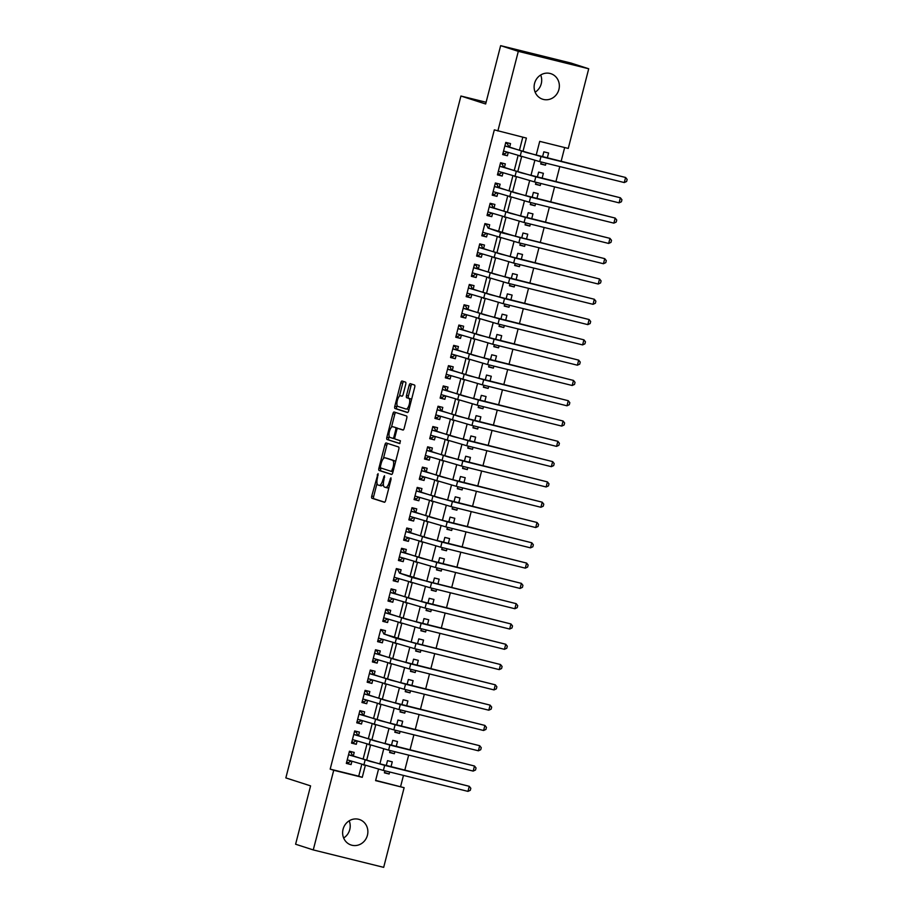 <?xml version="1.0" encoding="UTF-8"?>
<svg xmlns="http://www.w3.org/2000/svg" width="913" height="913" viewBox="0 0 913 913"><rect width="100%" height="100%" fill="white"/><g stroke="black" fill="none" stroke-linecap="round" stroke-linejoin="round"><path stroke-width="1.37" d="M378.039 473.619L371.762 496.021A2.054 0.73 -76.1 0 0 371.945 498.236L384.419 502.264A2.054 0.73 -76.1 0 0 384.441 502.264A2.054 0.73 -76.1 0 0 385.628 500.495L391.061 479.325L390.924 477.773L389.394 481.756A6.585 2.328 -76.1 0 1 385.583 487.428A6.585 2.328 -76.1 0 1 385.537 487.416L384.499 487.074A6.585 2.328 -76.1 0 1 383.905 479.987L384.487 475.696L382.935 479.679A6.585 2.328 -76.1 0 1 379.135 485.351A6.585 2.328 -76.1 0 1 379.078 485.339L378.039 484.997A6.585 2.328 -76.1 0 1 377.457 477.91L378.039 473.619M540.679 75.003A13.41 12.542 -72.1 0 1 541.249 83.768A13.41 12.542 -72.1 0 1 535.144 92.179M558.916 89.451A13.41 12.542 -72.1 0 1 542.63 99.209A13.41 12.542 -72.1 0 1 534.562 83.425A13.41 12.542 -72.1 0 1 550.847 73.679A13.41 12.542 -72.1 0 1 558.916 89.451M349.188 820.821A13.41 12.542 -72.1 0 1 349.759 829.575A13.41 12.542 -72.1 0 1 343.642 837.997M367.425 835.269A13.41 12.542 -72.1 0 1 351.128 845.016A13.41 12.542 -72.1 0 1 343.071 829.232A13.41 12.542 -72.1 0 1 359.357 819.486A13.41 12.542 -72.1 0 1 367.425 835.269M405.726 384.35A2.054 0.73 -76.1 0 0 405.543 382.136L402.04 381.006A2.054 0.73 -76.1 0 0 402.028 381.006A2.054 0.73 -76.1 0 0 400.83 382.775L394.804 406.285A2.054 0.73 -76.1 0 0 394.987 408.499L407.46 412.528A2.054 0.73 -76.1 0 0 407.483 412.528A2.054 0.73 -76.1 0 0 408.67 410.759L414.707 387.249A2.054 0.73 -76.1 0 0 414.525 385.035L410.291 383.665A2.054 0.73 -76.1 0 0 410.279 383.665A2.054 0.73 -76.1 0 0 409.092 385.434L406.502 395.5A2.054 0.73 -76.1 0 0 406.684 397.714L408.784 398.388A5.501 1.94 -76.1 0 1 409.286 404.254A5.501 1.94 -76.1 0 1 406.091 409.058A5.501 1.94 -76.1 0 1 406.045 409.047L397.828 406.399A5.501 1.94 -76.1 0 1 397.326 400.533A5.501 1.94 -76.1 0 1 400.522 395.728A5.501 1.94 -76.1 0 1 400.567 395.74L401.937 396.185A2.054 0.73 -76.1 0 0 401.948 396.185A2.054 0.73 -76.1 0 0 403.147 394.416L405.726 384.35M375.654 780.375L404.128 787.691L383.677 867.35L313.262 849.923L295.607 844.228L310.58 785.876L285.849 777.91L460.928 96.025L485.659 103.991L500.644 45.65L518.31 51.345L588.714 68.772L568.263 148.431L539.72 141.367L536.171 155.199M313.262 849.923L333.724 770.264L362.267 777.328L365.268 765.642M522.966 151.432L526.402 138.068L494.321 129.863L330.186 769.123L333.724 770.264M497.859 130.993L518.31 51.345M386.131 442.965A2.054 0.73 -76.1 0 0 386.119 442.953A2.054 0.73 -76.1 0 0 384.932 444.734L378.895 468.232A2.054 0.73 -76.1 0 0 379.078 470.457L391.563 474.475A2.054 0.73 -76.1 0 0 391.574 474.475A2.054 0.73 -76.1 0 0 392.761 472.706L398.798 449.196A2.054 0.73 -76.1 0 0 398.616 446.982L386.131 442.965M386.85 437.259L392.887 413.76A2.054 0.73 -76.1 0 1 394.074 411.98A2.054 0.73 -76.1 0 0 394.074 411.98L406.57 416.008A2.054 0.73 -76.1 0 1 406.753 418.222L404.174 428.288A2.054 0.73 -76.1 0 1 402.987 430.057A2.054 0.73 -76.1 0 0 402.987 430.057L397.897 428.425A2.054 0.73 -76.1 0 0 397.885 428.414A2.054 0.73 -76.1 0 0 396.699 430.194L394.987 436.859A2.054 0.73 -76.1 0 0 395.169 439.073L400.442 440.774L399.734 443.57L387.032 439.473A2.054 0.73 -76.1 0 1 386.85 437.259L388.744 437.726L389.132 436.243M545.985 163.165L545.46 165.185L540.793 163.678M547.321 157.972L548.587 153.007L543.84 151.832L542.562 156.796M540.77 183.456L540.256 185.476L535.577 183.97M542.105 178.263L543.383 173.299L538.624 172.123L537.346 177.088M535.566 203.759L535.041 205.767L530.373 204.261M536.901 198.555L538.168 193.59L533.409 192.415L532.142 197.379M530.35 224.05L529.837 226.07L525.158 224.564M531.686 218.858L532.964 213.893L528.205 212.706L526.927 217.671M525.146 244.342L524.621 246.362L519.954 244.855M526.47 239.149L527.748 234.185L522.989 233.009L521.722 237.973M519.931 264.633L519.417 266.653L514.738 265.147M521.266 259.44L522.544 254.476L517.785 253.3L516.507 258.265M514.715 284.936L514.202 286.944L509.534 285.438M516.05 279.732L517.329 274.767L512.57 273.592L511.291 278.556M509.511 305.227L508.986 307.247L504.318 305.741M510.846 300.023L512.113 295.07L507.366 293.883L506.087 298.848M504.296 325.519L503.782 327.539L499.103 326.032M505.631 320.326L506.909 315.362L502.15 314.186L500.872 319.151M499.091 345.81L498.566 347.83L493.899 346.324M500.427 340.617L501.694 335.653L496.934 334.478L495.668 339.442M493.876 366.113L493.362 368.122L488.683 366.615M495.211 360.909L496.489 355.944L491.73 354.769L490.452 359.733M488.672 386.404L488.147 388.424L483.479 386.918M489.996 381.2L491.274 376.247L486.515 375.06L485.248 380.025M483.456 406.696L482.943 408.716L478.264 407.209M484.792 401.503L486.07 396.539L481.311 395.363L480.033 400.316M478.241 426.987L477.727 429.007L473.06 427.501M479.576 421.795L480.854 416.83L476.095 415.655L474.817 420.619M473.037 447.29L472.512 449.299L467.844 447.792M474.372 442.086L475.639 437.122L470.891 435.946L469.613 440.911M467.821 467.582L467.308 469.602L462.629 468.095M469.156 462.377L470.435 457.424L465.676 456.238L464.397 461.202M462.617 487.873L462.092 489.893L457.424 488.387M463.952 482.68L465.219 477.716L460.46 476.54L459.193 481.493M457.402 508.164L456.888 510.184L452.209 508.678M458.737 502.972L460.015 498.007L455.256 496.832L453.978 501.796M452.197 528.467L451.673 530.476L447.005 528.969M453.521 523.263L454.8 518.299L450.041 517.123L448.774 522.088M446.982 548.759L446.468 550.767L441.789 549.272M448.317 543.555L449.595 538.602L444.836 537.415L443.558 542.379M441.766 569.05L441.253 571.07L436.585 569.564M443.102 563.857L444.38 558.893L439.621 557.717L438.343 562.67M436.562 589.341L436.037 591.362L431.37 589.855M437.898 584.149L439.164 579.184L434.405 578.009L433.139 582.973M431.347 609.644L430.833 611.653L426.154 610.146M432.682 604.44L433.96 599.476L429.201 598.3L427.923 603.265M426.143 629.936L425.618 631.944L420.95 630.449M427.478 624.732L428.745 619.779L423.986 618.592L422.719 623.556M420.927 650.227L420.414 652.247L415.735 650.741M422.263 645.035L423.541 640.07L418.782 638.895L417.503 643.848M415.712 670.519L415.198 672.539L410.53 671.032M417.047 665.326L418.325 660.361L413.566 659.186L412.299 664.15M410.508 690.81L409.994 692.83L405.315 691.324M411.843 685.617L413.11 680.653L408.362 679.477L407.084 684.442M405.292 711.113L404.779 713.121L400.099 711.615M406.627 705.909L407.906 700.944L403.147 699.769L401.868 704.733M400.088 731.404L399.563 733.424L394.895 731.918M401.423 726.212L402.69 721.247L397.931 720.072L396.664 725.025M394.873 751.696L394.359 753.716L389.68 752.209M396.208 746.503L397.486 741.539L392.727 740.363L391.449 745.328M353.297 755.964L354.21 752.415L349.451 751.228L346.324 763.405L351.083 764.592L351.916 761.362M358.512 735.673L359.425 732.112L354.666 730.936L351.539 743.114L356.298 744.289L357.12 741.071M363.716 715.37L364.629 711.82L359.87 710.645L356.755 722.822L361.502 723.998L362.335 720.779M368.932 695.078L369.845 691.529L365.086 690.354L361.959 702.531L366.718 703.706L367.54 700.476M374.147 674.787L375.049 671.238L370.301 670.051L367.174 682.228L371.933 683.415L372.755 680.185M379.351 654.495L380.264 650.935L375.505 649.759L372.378 661.936L377.137 663.112L377.971 659.894M384.567 634.193L385.48 630.643L380.721 629.468L377.594 641.645L382.353 642.82L383.175 639.602M389.771 613.901L390.684 610.352L385.925 609.176L382.798 621.354L387.557 622.529L388.39 619.299M394.987 593.61L395.9 590.06L391.141 588.874L388.014 601.051L392.773 602.238L393.594 599.008M400.191 573.318L401.104 569.758L396.345 568.582L393.229 580.759L397.977 581.935L398.81 578.716M405.406 553.016L406.319 549.466L401.56 548.291L398.433 560.468L403.192 561.643L404.025 558.425M410.622 532.724L411.535 529.175L406.776 527.999L403.649 540.176L408.408 541.352L409.229 538.122M415.826 512.433L416.739 508.883L411.98 507.696L408.853 519.874L413.612 521.061L414.445 517.831M421.041 492.141L421.954 488.581L417.195 487.405L414.068 499.582L418.827 500.758L419.649 497.539M426.245 471.838L427.158 468.289L422.399 467.114L419.272 479.291L424.031 480.466L424.865 477.248M431.461 451.547L432.374 447.998L427.615 446.822L424.488 458.999L429.247 460.175L430.069 456.945M436.665 431.256L437.578 427.706L432.83 426.519L429.703 438.697L434.451 439.883L435.284 436.654M441.881 410.964L442.794 407.403L438.035 406.228L434.908 418.405L439.667 419.581L440.5 416.362M447.096 390.661L448.009 387.112L443.25 385.937L440.123 398.114L444.882 399.289L445.704 396.071M452.3 370.37L453.213 366.821L448.454 365.645L445.327 377.822L450.086 378.998L450.919 375.768M457.516 350.078L458.429 346.529L453.67 345.354L450.543 357.519L455.302 358.706L456.123 355.477M462.72 329.787L463.633 326.226L458.874 325.051L455.747 337.228L460.506 338.403L461.339 335.185M467.935 309.484L468.848 305.935L464.089 304.759L460.962 316.937L465.721 318.112L466.543 314.894M473.151 289.193L474.052 285.643L469.305 284.468L466.178 296.645L470.925 297.821L471.759 294.591M478.355 268.901L479.268 265.352L474.509 264.177L471.382 276.342L476.141 277.529L476.974 274.299M483.57 248.61L484.483 245.061L479.724 243.874L476.597 256.051L481.356 257.226L482.178 254.008M488.775 228.307L489.688 224.758L484.929 223.582L481.802 235.759L486.561 236.935L487.394 233.717M493.99 208.016L494.903 204.466L490.144 203.291L487.017 215.468L491.776 216.643L492.598 213.425M499.194 187.724L500.107 184.175L495.348 182.999L492.221 195.177L496.98 196.352L497.813 193.122M504.41 167.433L505.323 163.883L500.564 162.697L497.437 174.874L502.196 176.049L503.017 172.831M330.186 769.123L358.729 776.187L361.731 764.523M363.112 759.125L366.935 744.232M368.327 738.834L372.15 723.941M373.531 718.531L377.354 703.638M378.747 698.24L382.57 683.346M383.962 677.948L387.785 663.055M389.166 657.657L392.989 642.763M394.382 637.354L398.205 622.461M399.586 617.062L403.409 602.169M404.801 596.771L408.625 581.878M410.005 576.48L413.829 561.586M415.221 556.177L419.044 541.283M420.437 535.885L424.26 520.992M425.641 515.594L429.464 500.701M430.856 495.303L434.679 480.409M436.06 475L439.883 460.118M441.276 454.708L445.099 439.815M446.48 434.417L450.303 419.524M451.695 414.125L455.519 399.232M456.911 393.823L460.734 378.941M462.115 373.531L465.938 358.638M467.33 353.24L471.154 338.346M472.535 332.948L476.358 318.055M477.75 312.657L481.573 297.764M482.954 292.354L486.777 277.461M488.17 272.063L491.993 257.169M493.385 251.771L497.208 236.878M498.589 231.48L502.412 216.586M503.805 211.177L507.628 196.284M509.009 190.885L512.832 175.992M514.224 170.594L518.048 155.701M519.429 150.303L522.807 137.178M509.625 147.13L510.527 143.581L505.779 142.405L502.652 154.582L507.4 155.758L508.233 152.539M400.602 786.561L403.466 775.411M404.79 770.207L408.67 755.119M410.005 749.915L413.886 734.817M415.221 729.624L419.09 714.525M420.425 709.333L424.305 694.234M425.641 689.03L429.509 673.942M430.845 668.738L434.725 653.64M436.06 648.447L439.94 633.348M441.276 628.155L445.145 613.057M446.48 607.853L450.36 592.765M451.695 587.561L455.564 572.462M456.899 567.27L460.78 552.171M462.115 546.978L465.984 531.88M467.319 526.675L471.199 511.588M472.535 506.384L476.415 491.285M477.75 486.093L481.619 470.994M482.954 465.801L486.834 450.702M488.17 445.498L492.039 430.411M493.374 425.207L497.254 410.108M498.589 404.916L502.458 389.817M503.793 384.624L507.674 369.525M509.009 364.321L512.889 349.234M514.224 344.03L518.093 328.931M519.429 323.738L523.309 308.64M524.644 303.447L528.513 288.348M529.848 283.156L533.728 268.057M535.064 262.853L538.944 247.754M540.268 242.561L544.148 227.463M545.483 222.27L549.364 207.171M550.699 201.978L554.568 186.88M555.903 181.676L559.783 166.588M561.118 161.384L564.668 147.541M384.909 770.812L384.384 772.832L389.143 774.007L389.668 771.987M391.004 766.794L392.27 761.83L387.511 760.655L386.245 765.619M394.359 753.716L389.6 752.54L390.113 750.52M399.563 733.424L394.815 732.237L395.329 730.229M404.779 713.121L400.02 711.946L400.533 709.937M409.994 692.83L405.235 691.655L405.749 689.635M415.198 672.539L410.439 671.363L410.964 669.343M420.414 652.247L415.655 651.06L416.168 649.052M425.618 631.944L420.859 630.769L421.384 628.76M430.833 611.653L426.074 610.477L426.588 608.457M436.037 591.362L431.29 590.186L431.803 588.166M441.253 571.07L436.494 569.895L437.007 567.875M446.468 550.767L441.709 549.592L442.223 547.583M451.673 530.476L446.914 529.3L447.438 527.28M456.888 510.184L452.129 509.009L452.643 506.989M462.092 489.893L457.333 488.717L457.858 486.697M467.308 469.602L462.549 468.415L463.062 466.406M472.512 449.299L467.764 448.123L468.278 446.103M477.727 429.007L472.968 427.832L473.493 425.812M482.943 408.716L478.184 407.54L478.697 405.52M488.147 388.424L483.388 387.238L483.913 385.229M493.362 368.122L488.603 366.946L489.117 364.926M498.566 347.83L493.807 346.655L494.332 344.635M503.782 327.539L499.023 326.363L499.537 324.343M508.986 307.247L504.238 306.06L504.752 304.052M514.202 286.944L509.443 285.769L509.968 283.749M519.417 266.653L514.658 265.478L515.172 263.458M524.621 246.362L519.862 245.186L520.387 243.166M529.837 226.07L525.078 224.883L525.591 222.875M535.041 205.767L530.282 204.592L530.807 202.572M540.256 185.476L535.497 184.3L536.011 182.28M545.46 165.185L540.713 164.009L541.226 161.989M486.104 102.256L460.928 96.025M500.644 45.65L571.059 63.077L588.714 68.772M378.518 769.214L375.585 780.626L404.128 787.691M534.835 160.391L530.955 175.49M529.631 180.683L525.751 195.781M524.416 200.974L520.536 216.084M519.2 221.266L515.331 236.376M513.996 241.568L510.116 256.667M508.781 261.86L504.9 276.959M503.577 282.151L499.696 297.261M498.361 302.443L494.481 317.553M493.157 322.746L489.277 337.844M487.941 343.037L484.061 358.136M482.726 363.328L478.857 378.427M477.522 383.62L473.642 398.73M472.306 403.911L468.426 419.021M467.102 424.214L463.222 439.313M461.887 444.505L458.006 459.604M456.683 464.797L452.802 479.907M451.467 485.088L447.587 500.198M446.252 505.391L442.383 520.49M441.047 525.683L437.167 540.781M435.832 545.974L431.952 561.084M430.628 566.265L426.748 581.376M425.412 586.568L421.532 601.667M420.197 606.86L416.328 621.958M414.993 627.151L411.112 642.261M409.777 647.443L405.908 662.553M404.573 667.745L400.693 682.844M399.358 688.037L395.477 703.136M394.154 708.328L390.273 723.438M388.938 728.62L385.058 743.73M383.722 748.922L379.854 764.021M366.649 760.267L370.473 745.35M371.853 739.964L375.688 725.048M377.069 719.672L380.892 704.756M382.285 699.381L386.108 684.465M387.489 679.089L391.323 664.173M392.704 658.787L396.527 643.87M397.908 638.495L401.743 623.579M403.124 618.204L406.947 603.288M408.328 597.912L412.162 582.996M413.543 577.609L417.378 562.705M418.759 557.318L422.582 542.402M423.963 537.027L427.798 522.11M429.178 516.735L433.002 501.819M434.383 496.432L438.217 481.528M439.598 476.141L443.421 461.225M444.802 455.849L448.637 440.933M450.018 435.558L453.852 420.642M455.233 415.255L459.056 400.351M460.437 394.964L464.272 380.048M465.653 374.672L469.476 359.756M470.857 354.381L474.692 339.465M476.072 334.09L479.896 319.173M481.277 313.787L485.111 298.871M486.492 293.495L490.327 278.579M491.708 273.204L495.531 258.288M496.912 252.912L500.746 237.996M502.127 232.61L505.95 217.693M507.331 212.318L511.166 197.402M512.547 192.027L516.37 177.111M517.751 171.735L521.585 156.819M358.729 776.187L362.267 777.328M389.143 774.007L384.476 772.501M351.083 764.592L346.415 763.085M356.298 744.289L351.619 742.783M361.502 723.998L356.835 722.491M366.718 703.706L362.039 702.2M371.933 683.415L367.254 681.908M377.137 663.112L372.47 661.605M382.353 642.82L377.674 641.314M387.557 622.529L382.889 621.023M392.773 602.238L388.093 600.731M397.977 581.935L393.309 580.428M403.192 561.643L398.513 560.137M408.408 541.352L403.729 539.845M413.612 521.061L408.944 519.554M418.827 500.758L414.148 499.251M424.031 480.466L419.364 478.96M429.247 460.175L424.568 458.668M434.451 439.883L429.783 438.377M439.667 419.581L434.999 418.074M444.882 399.289L440.203 397.783M450.086 378.998L445.418 377.491M455.302 358.706L450.623 357.2M460.506 338.403L455.838 336.897M465.721 318.112L461.042 316.606M470.925 297.821L466.258 296.314M476.141 277.529L471.473 276.023M481.356 257.226L476.677 255.731M486.561 236.935L481.893 235.428M491.776 216.643L487.097 215.137M496.98 196.352L492.312 194.846M502.196 176.049L497.517 174.554M507.4 155.758L502.732 154.251M379.192 485.362L380.983 485.807A6.585 2.328 -76.1 0 0 381.041 485.819A6.585 2.328 -76.1 0 0 383.369 483.913M385.64 487.439L387.432 487.884A6.585 2.328 -76.1 0 0 387.489 487.907A6.585 2.328 -76.1 0 0 389.075 487.063M377.046 483.319L373.657 496.501A2.054 0.73 -76.1 0 0 373.839 498.715L384.704 502.207M380.972 468.038L380.801 468.711A2.054 0.73 -76.1 0 0 380.983 470.925L391.837 474.418M387.751 443.49A2.054 0.73 -76.1 0 0 386.827 445.202L383.38 458.634M380.424 466.36L380.55 467.913L391.517 471.439L393.092 467.319A6.585 2.328 -76.1 0 0 392.51 460.22L385.024 457.812A6.585 2.328 -76.1 0 0 384.966 457.79A6.585 2.328 -76.1 0 0 381.166 463.473L380.424 466.36M395.42 462.377A6.585 2.328 -76.1 0 0 394.416 460.7L392.51 460.22M386.815 458.258A6.585 2.328 -76.1 0 1 386.872 458.269A6.585 2.328 -76.1 0 1 386.929 458.28L394.416 460.7M391.449 427.238L394.781 414.228L392.887 413.76M395.706 412.505A2.054 0.73 -76.1 0 0 394.781 414.228M403.249 430L399.803 428.893A2.054 0.73 -76.1 0 0 399.791 428.893A2.054 0.73 -76.1 0 0 399.768 428.882L399.791 428.893M399.962 443.501L387.032 439.473M392.647 426.725A5.501 1.94 -76.1 0 0 392.601 426.713A5.501 1.94 -76.1 0 0 389.406 431.529A5.501 1.94 -76.1 0 0 389.908 437.384L392.807 438.32A2.054 0.73 -76.1 0 0 392.83 438.32A2.054 0.73 -76.1 0 0 394.017 436.551L395.728 429.875A2.054 0.73 -76.1 0 0 395.546 427.661L394.553 427.204A5.501 1.94 -76.1 0 0 394.507 427.181A5.501 1.94 -76.1 0 0 394.462 427.181M392.841 438.331L394.713 438.788A2.054 0.73 -76.1 0 0 394.724 438.799A2.054 0.73 -76.1 0 0 394.918 438.776M397.703 428.437A2.054 0.73 -76.1 0 0 397.452 428.129L395.546 427.661M394.553 427.204L397.452 428.129M388.744 437.726A2.054 0.73 -76.1 0 0 388.927 439.952M407.997 409.526L407.951 409.515A5.501 1.94 -76.1 0 0 407.997 409.526A5.501 1.94 -76.1 0 0 409.104 409.058M411.455 399.928A5.501 1.94 -76.1 0 0 410.69 398.855L408.784 398.388M411.911 384.19A2.054 0.73 -76.1 0 0 410.987 385.914L408.408 395.968A2.054 0.73 -76.1 0 0 408.59 398.182L410.69 398.855M397.075 405.326L396.699 406.753A2.054 0.73 -76.1 0 0 396.881 408.967L407.746 412.471M403.66 381.531A2.054 0.73 -76.1 0 0 402.736 383.255L399.415 396.196M349.28 751.924L351.06 752.495L349.245 752.038M350.923 761.043L348.446 762.64L346.643 762.195M467.97 791.377L469.271 786.31L470.823 788.273L470.309 790.304L467.97 791.377L383.38 770.435L347.237 759.856M351.06 752.495L352.589 755.736L369.868 761.305L469.271 786.31L384.681 765.368L348.538 754.789M352.589 755.736L348.561 754.731M354.484 731.621L356.264 732.192L354.461 731.747M356.127 740.751L353.662 742.349L351.847 741.892M473.185 771.086L474.486 766.007L476.038 767.97L475.513 770.001L473.185 771.086L388.596 750.144L352.452 739.564M356.264 732.192L357.805 735.433L375.083 741.002L474.486 766.007L389.897 745.065L353.753 734.486M357.805 735.433L353.765 734.44M359.699 711.33L361.48 711.9L359.665 711.455M361.343 720.46L358.866 722.046L357.063 721.601M478.389 750.794L479.69 745.716L481.254 747.679L480.729 749.71L478.389 750.794L393.8 729.852L357.656 719.273M361.48 711.9L363.009 715.141L380.287 720.711L479.69 745.716L395.101 724.774L358.969 714.194M363.009 715.141L358.98 714.149M364.915 691.038L366.684 691.609L364.88 691.164M366.547 700.157L364.082 701.755L362.267 701.31M483.605 730.491L484.906 725.424L486.458 727.387L485.933 729.419L483.605 730.491L399.015 709.549L362.872 698.97M366.684 691.609L368.224 694.85L385.503 700.419L484.906 725.424L400.316 704.482L364.173 693.903M368.224 694.85L364.184 693.846M370.119 670.747L371.899 671.317L370.085 670.861M371.762 679.865L369.297 681.463L367.483 681.018M488.809 710.2L490.121 705.133L491.673 707.096L491.148 709.127L488.809 710.2L404.219 689.258L368.087 678.679M371.899 671.317L373.428 674.559L390.707 680.128L490.121 705.133L405.532 684.191L369.388 673.611M373.428 674.559L369.4 673.554M375.334 650.444L377.103 651.015L375.3 650.57M376.978 659.574L374.501 661.172L372.698 660.715M494.024 689.908L495.325 684.83L496.877 686.793L496.364 688.824L494.024 689.908L409.435 668.967L373.291 658.387M377.103 651.015L378.644 654.256L395.922 659.825L495.325 684.83L410.736 663.888L374.592 653.309M378.644 654.256L374.604 653.263M380.538 630.153L382.319 630.723L380.504 630.278M382.182 639.283L379.717 640.869L377.902 640.424M499.24 669.617L500.541 664.538L502.093 666.501L501.568 668.533L499.24 669.617L414.65 648.675L378.507 638.096M396.379 638.358L383.848 633.964L414.182 643.026L500.541 664.538L396.379 638.358L395.078 643.425M382.319 630.723L383.848 633.964M385.754 609.861L387.534 610.432L385.72 609.987M387.397 618.98L384.921 620.578L383.118 620.132M504.444 649.314L505.745 644.247L507.297 646.21L506.783 648.241L504.444 649.314L419.854 628.372L383.711 617.793M387.534 610.432L389.064 613.673L406.342 619.242L505.745 644.247L421.155 623.305L385.012 612.726M389.064 613.673L385.035 612.669M390.958 589.57L392.738 590.14L390.935 589.695M392.601 598.688L390.136 600.286L388.322 599.841M509.659 629.023L510.96 623.956L512.513 625.919L511.988 627.95L509.659 629.023L425.07 608.081L388.927 597.501M392.738 590.14L394.279 593.382L411.558 598.951L510.96 623.956L426.371 603.014L390.228 592.434M394.279 593.382L390.239 592.377M396.174 569.267L397.954 569.838L396.139 569.392M397.817 578.397L395.34 579.995L393.537 579.538M514.864 608.731L516.165 603.653L517.728 605.627L517.203 607.647L514.864 608.731L430.274 587.789L394.131 577.21M412.003 577.473L399.483 573.09L429.818 582.152L516.165 603.653L412.003 577.473L410.702 582.551M397.954 569.838L399.483 573.09M401.389 548.975L403.158 549.546L401.355 549.101M403.021 558.105L400.556 559.692L398.753 559.247M520.079 588.44L521.38 583.361L522.932 585.324L522.419 587.356L520.079 588.44L435.49 567.498L399.346 556.919M403.158 549.546L404.699 552.787L421.977 558.357L521.38 583.361L436.791 562.419L400.647 551.84M404.699 552.787L400.659 551.794M406.593 528.684L408.373 529.255L406.559 528.81M408.237 537.803L405.771 539.4L403.957 538.955M525.283 568.148L526.596 563.07L528.148 565.033L527.623 567.064L525.283 568.148L440.694 547.207L404.562 536.616M408.373 529.255L409.903 532.496L427.181 538.065L526.596 563.07L442.006 542.128L405.863 531.549M409.903 532.496L405.874 531.503M411.809 508.393L413.578 508.963L411.774 508.518M413.452 517.511L410.976 519.109L409.172 518.664M530.499 547.846L531.8 542.779L533.352 544.741L532.838 546.773L530.499 547.846L445.909 526.904L409.766 516.324M413.578 508.963L415.118 512.204L432.397 517.774L531.8 542.779L447.21 521.837L411.067 511.257M415.118 512.204L411.078 511.2M417.013 488.09L418.793 488.672L416.99 488.215M418.656 497.22L416.191 498.818L414.376 498.361M535.714 527.554L537.015 522.476L538.567 524.45L538.042 526.47L535.714 527.554L451.125 506.612L414.981 496.033M418.793 488.672L420.322 491.913L437.612 497.471L537.015 522.476L452.426 501.534L416.282 490.954M420.322 491.913L416.294 490.909M422.228 467.798L424.009 468.369L422.194 467.924M423.872 476.928L421.395 478.515L419.592 478.07M540.918 507.263L542.219 502.184L543.771 504.147L543.258 506.179L540.918 507.263L456.329 486.321L420.185 475.741M424.009 468.369L425.538 471.61L442.816 477.179L542.219 502.184L457.63 481.242L421.486 470.663M425.538 471.61L421.509 470.617M427.432 447.507L429.213 448.078L427.41 447.632M429.076 456.626L426.611 458.223L424.796 457.778M546.134 486.971L547.435 481.893L548.987 483.856L548.462 485.887L546.134 486.971L461.544 466.029L425.401 455.439M429.213 448.078L430.753 451.319L448.032 456.888L547.435 481.893L462.845 460.951L426.702 450.371M430.753 451.319L426.713 450.326M432.648 427.216L434.428 427.786L432.614 427.341M434.291 436.334L431.815 437.932L430.012 437.487M551.338 466.669L552.65 461.601L554.202 463.564L553.677 465.596L551.338 466.669L466.748 445.727L430.605 435.147M434.428 427.786L435.958 431.027L453.236 436.597L552.65 461.601L468.049 440.659L431.917 430.08M435.958 431.027L431.929 430.023M437.863 406.913L439.632 407.495L437.829 407.038M439.495 416.043L437.03 417.64L435.227 417.184M556.553 446.377L557.854 441.299L559.407 443.273L558.893 445.293L556.553 446.377L471.964 425.435L435.821 414.856M439.632 407.495L441.173 410.736L458.452 416.294L557.854 441.299L473.265 420.357L437.122 409.777M441.173 410.736L437.133 409.732M443.067 386.621L444.848 387.192L443.033 386.747M444.711 395.751L442.246 397.338L440.431 396.893M561.769 426.086L563.07 421.007L564.622 422.97L564.097 425.002L561.769 426.086L477.168 405.144L441.036 394.564M444.848 387.192L446.377 390.433L463.656 396.002L563.07 421.007L478.48 400.065L442.337 389.486M446.377 390.433L442.349 389.44M448.283 366.33L450.052 366.9L448.249 366.455M449.926 375.448L447.45 377.046L445.647 376.601M566.973 405.794L568.274 400.716L569.826 402.679L569.313 404.71L566.973 405.794L482.384 384.852L446.24 374.273M450.052 366.9L451.593 370.142L468.871 375.711L568.274 400.716L483.685 379.774L447.541 369.194M451.593 370.142L447.553 369.149M453.487 346.038L455.267 346.609L453.464 346.164M455.131 355.157L452.665 356.755L450.851 356.31M572.189 385.491L573.49 380.424L575.042 382.387L574.517 384.419L572.189 385.491L487.599 364.549L451.456 353.97M455.267 346.609L456.797 349.85L474.087 355.419L573.49 380.424L488.9 359.482L452.757 348.903M456.797 349.85L452.768 348.846M458.703 325.736L460.483 326.318L458.668 325.861M460.346 334.866L457.87 336.463L456.066 336.007M577.393 365.2L578.694 360.133L580.246 362.096L579.732 364.116L577.393 365.2L492.803 344.258L456.66 333.679M460.483 326.318L462.012 329.559L479.291 335.117L578.694 360.133L494.104 339.191L457.961 328.6M462.012 329.559L457.984 328.554M463.918 305.444L465.687 306.015L463.884 305.57M465.55 314.574L463.085 316.16L461.27 315.715M582.608 344.909L583.909 339.83L585.461 341.793L584.936 343.824L582.608 344.909L498.019 323.967L461.875 313.387M465.687 306.015L467.228 309.256L484.506 314.825L583.909 339.83L499.32 318.888L463.176 308.309M467.228 309.256L463.188 308.263M469.122 285.153L470.903 285.723L469.088 285.278M470.766 294.271L468.289 295.869L466.486 295.424M587.812 324.617L589.125 319.539L590.677 321.502L590.152 323.533L587.812 324.617L503.223 303.675L467.079 293.096M470.903 285.723L472.432 288.964L489.71 294.534L589.125 319.539L504.524 298.597L468.392 288.017M472.432 288.964L468.403 287.972M474.338 264.861L476.107 265.432L474.304 264.987M475.97 273.98L473.505 275.578L471.701 275.133M593.028 304.314L594.329 299.247L595.881 301.21L595.367 303.242L593.028 304.314L508.438 283.372L472.295 272.793M476.107 265.432L477.647 268.673L494.926 274.242L594.329 299.247L509.739 278.305L473.596 267.726M477.647 268.673L473.607 267.669M479.542 244.558L481.322 245.141L479.508 244.684M481.185 253.688L478.72 255.286L476.906 254.841M598.243 284.023L599.544 278.956L601.096 280.919L600.571 282.939L598.243 284.023L513.642 263.081L477.51 252.502M481.322 245.141L482.851 248.382L500.141 253.951L599.544 278.956L514.955 258.014L478.811 247.434M482.851 248.382L478.823 247.377M484.757 224.267L486.526 224.838L484.723 224.393M486.401 233.397L483.924 234.995L482.121 234.538M603.447 263.731L604.748 258.653L606.3 260.616L605.787 262.647L603.447 263.731L518.858 242.79L482.715 232.21M500.586 232.473L488.067 228.079L518.39 237.14L604.748 258.653L500.586 232.473L499.285 237.551M486.526 224.838L488.067 228.079M489.961 203.976L491.742 204.546L489.939 204.101M491.605 213.094L489.14 214.692L487.325 214.247M608.663 243.44L609.964 238.361L611.516 240.324L610.991 242.356L608.663 243.44L524.073 222.498L487.93 211.919M491.742 204.546L493.282 207.787L510.561 213.357L609.964 238.361L525.374 217.42L489.231 206.84M493.282 207.787L489.242 206.794M495.177 183.684L496.957 184.255L495.143 183.81M496.82 192.803L494.344 194.401L492.541 193.955M613.867 223.137L615.168 218.07L616.731 220.033L616.207 222.064L613.867 223.137L529.278 202.195L493.134 191.616M496.957 184.255L498.487 187.496L515.765 193.065L615.168 218.07L530.579 197.128L494.435 186.549M498.487 187.496L494.458 186.492M500.392 163.393L502.161 163.963L500.358 163.507M502.024 172.511L499.559 174.109L497.745 173.664M619.082 202.846L620.384 197.779L621.936 199.742L621.411 201.762L619.082 202.846L534.493 181.904L498.35 171.324M502.161 163.963L503.702 167.205L520.981 172.774L620.384 197.779L535.794 176.837L499.651 166.257M503.702 167.205L499.662 166.2M505.597 143.09L507.377 143.661L505.562 143.215M507.24 152.22L504.763 153.818L502.96 153.361M624.287 182.554L625.599 177.476L627.151 179.439L626.626 181.47L624.287 182.554L539.697 161.612L503.565 151.033M507.377 143.661L508.906 146.902L526.185 152.471L625.599 177.476L540.998 156.534L504.866 145.954M508.906 146.902L504.878 145.909M378.176 475.102L377.195 474.863M391.084 479.257L390.091 479.017M384.635 477.179L383.643 476.94M383.928 479.918L382.935 479.679M390.376 481.996L389.394 481.756M373.839 498.715L371.945 498.236M373.657 496.501L371.762 496.021M380.983 470.925L379.078 470.457M380.801 468.711L378.895 468.232M386.827 445.202L384.932 444.734M391.529 471.439L392.989 471.804L391.54 471.45M393.343 470.446L392.35 470.206M394.085 467.559L393.092 467.319M386.929 458.28L385.024 457.812M394.998 436.791L394.017 436.551M396.71 430.126L395.728 429.875M408.59 398.182L406.684 397.714M408.408 395.968L406.502 395.5M410.987 385.914L409.092 385.434M396.881 408.967L394.987 408.499M396.699 406.753L394.804 406.285M402.736 383.255L400.83 382.775M363.808 765.197L365.109 760.118M383.38 770.435L384.681 765.368M369.023 744.905L370.324 739.827M388.596 750.144L389.897 745.065M374.227 724.602L375.528 719.535M393.8 729.852L395.101 724.774M379.443 704.311L380.744 699.244M399.015 709.549L400.316 704.482M384.647 684.02L385.959 678.941M404.219 689.258L405.532 684.191M389.862 663.728L391.163 658.65M409.435 668.967L410.736 663.888M414.65 648.675L415.951 643.597M400.282 623.134L401.583 618.067M419.854 628.372L421.155 623.305M405.498 602.842L406.799 597.764M425.07 608.081L426.371 603.014M430.274 587.789L431.575 582.711M415.917 562.26L417.218 557.181M435.49 567.498L436.791 562.419M421.121 541.957L422.434 536.89M440.694 547.207L442.006 542.128M426.337 521.665L427.638 516.587M445.909 526.904L447.21 521.837M431.552 501.374L432.853 496.295M451.125 506.612L452.426 501.534M436.756 481.083L438.057 476.004M456.329 486.321L457.63 481.242M441.972 460.78L443.273 455.713M461.544 466.029L462.845 460.951M447.176 440.488L448.477 435.421M466.748 445.727L468.049 440.659M452.392 420.197L453.693 415.118M471.964 425.435L473.265 420.357M457.596 399.905L458.908 394.827M477.168 405.144L478.48 400.065M462.811 379.603L464.112 374.535M482.384 384.852L483.685 379.774M468.027 359.311L469.328 354.244M487.599 364.549L488.9 359.482M473.231 339.02L474.532 333.941M492.803 344.258L494.104 339.191M478.446 318.728L479.747 313.65M498.019 323.967L499.32 318.888M483.65 298.425L484.951 293.358M503.223 303.675L504.524 298.597M488.866 278.134L490.167 273.067M508.438 283.372L509.739 278.305M494.07 257.843L495.382 252.764M513.642 263.081L514.955 258.014M518.858 242.79L520.159 237.711M504.501 217.248L505.802 212.181M524.073 222.498L525.374 217.42M509.705 196.957L511.006 191.89M529.278 202.195L530.579 197.128M514.921 176.666L516.222 171.587M534.493 181.904L535.794 176.837M520.125 156.374L521.437 151.296M539.697 161.612L540.998 156.534M381.041 485.819L379.135 485.351M387.489 487.907L385.583 487.428M386.872 458.269L384.966 457.79M394.507 427.181L392.601 426.713M394.724 438.799L392.83 438.32"/></g></svg>
